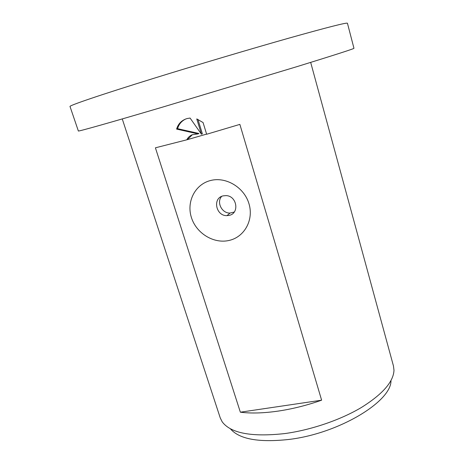 <?xml version="1.0" encoding="UTF-8"?>
<svg xmlns="http://www.w3.org/2000/svg" width="464" height="464" viewBox="0 0 464 464"><rect width="100%" height="100%" fill="white"/><g stroke="black" fill="none" stroke-linecap="round" stroke-linejoin="round"><path stroke-width="0.7" d="M162.974 107.004L297.256 66.549C335.008 54.88 353.91 48.801 353.962 48.302L347.443 23.252C347.031 22.336 327.665 27.254 289.362 38.007C251.407 48.743 197.641 64.716 153.903 78.283C99.621 95.103 68.713 105.705 70.012 106.488L78.358 130.987C77.598 131.759 108.889 122.983 162.974 107.004M230.364 428.759C239.175 439.164 258.68 442.731 288.892 439.454C339.016 433.533 391.639 401.36 390.978 380.573M122.258 118.923L220.261 417.948L222.181 421.811C230.718 433.283 251.604 437.204 284.826 433.567C311.06 430.006 340.356 419.995 361.311 407.537C382.58 394.243 393.472 381.826 393.988 370.266L393.46 365.986L310.677 62.396M229.158 215.377C239.708 213.463 237.023 195.82 226.049 195.611L223.172 195.86C212.263 198.053 215.864 216.178 227 215.632L229.158 215.377M210.482 180.531C225.91 176.413 244.209 187.381 248.971 203.731C253.965 220.023 244.36 237.156 229.007 240.462C213.724 244.006 196.342 233.357 191.429 217.575C186.29 201.852 194.979 184.399 210.482 180.531M221.664 196.382C216.247 202.234 221.914 213.452 230.04 213.063L234.239 212.042M192.137 134.769L198.058 133.91L176.593 129.091C178.222 123.708 181.726 120.193 187.108 118.546L190.078 118.053L201.457 134.218L196.753 118.923L203.064 122.542L206.654 134.258L239.871 124.387L321.622 400.188C306.959 405.345 292.372 408.999 277.872 411.139C263.448 413.192 250.943 413.54 240.358 412.194L155.411 147.813L186.772 139.821C187.961 137.53 189.747 135.848 192.137 134.769M206.608 134.102L186.772 139.821M197.931 119.364L202.362 133.789L201.457 134.218M185.89 118.923C181.627 120.953 178.855 124.207 177.579 128.679L198.969 133.481L198.058 133.91M192.369 134.676L187.711 139.374M177.579 128.679L176.593 129.091M321.622 400.188L240.358 412.194M227 215.632L230.04 213.063"/></g></svg>
